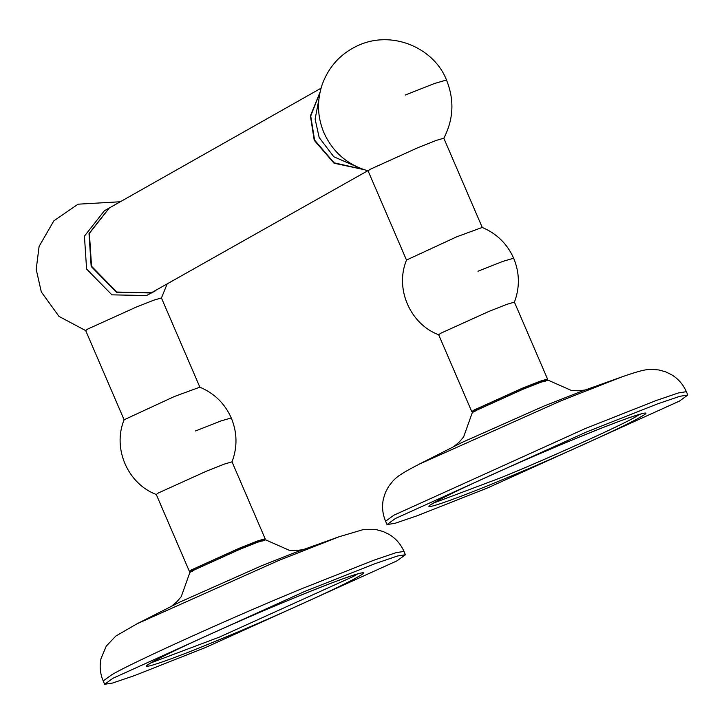 <?xml version="1.0" encoding="UTF-8"?>
<svg xmlns="http://www.w3.org/2000/svg" width="724" height="724" viewBox="0 0 724 724"><rect width="100%" height="100%" fill="white"/><g stroke="black" fill="none" stroke-linecap="round" stroke-linejoin="round"><path stroke-width="1.09" d="M321.031 88.219L109.333 207.96L89.387 233.354L91.541 266.251L116.845 292.043L151.425 292.758L367.729 170.773M109.152 208.069L89.016 233.562L91.17 266.45L116.473 292.243L151.054 292.967L155.841 290.623M108.962 208.168L104.383 210.756L84.436 236.151L86.59 269.047L111.894 294.84L146.474 295.555L155.66 290.722M156.33 494.519C128.021 483.976 112.166 448.618 124.13 419.766L174.457 396.481L199.824 387.168C214.358 393.313 224.838 403.567 231.264 417.938L220.621 421.051L195.561 430.952M124.13 419.839L85.676 330.551L87.776 329.031L136.003 307.202L153.85 300.143L161.425 297.935L199.878 387.213M192.303 570.793L189.398 571.39L191.498 569.869L239.725 548.032L257.563 540.982L265.147 538.765L262.721 540.466M189.398 571.39L156.275 494.474L158.375 492.954L206.602 471.116L224.44 464.066L232.024 461.849L265.147 538.765M192.665 571.299L192.186 570.186L194.132 568.774L238.811 548.548L255.337 542.014L262.359 539.959L262.839 541.072M302.813 549.733L295.663 550.539L289.102 550.204L265.608 539.851L257.807 542.176L240.205 549.145L191.978 570.983L189.869 572.467L181.244 596.657L176.973 601.662L171.488 606.287M112.98 678.252L304.469 591.553L375.313 563.553L397.44 556.023L405.413 554.756L397.078 560.801L205.58 647.491L134.745 675.501L112.618 683.031L104.645 684.289L112.98 678.252M339.221 536.71L278.487 560.575L137.008 623.798L180.231 601.888L261.581 565.779L293.609 553.064L339.221 536.71L362.887 529.697L376.399 529.678L383.141 531.516L389.141 534.412C395.856 538.502 400.806 544.176 403.974 551.416L396.001 552.684L373.874 560.213L303.039 588.214C234.965 616.024 129.659 663.7 111.541 674.913L103.206 680.949L104.645 684.289M320.044 92.156L310.406 115.867L314.225 140.293L334.026 163.199L363.846 169.588M319.972 92.5L310.732 116.021L314.587 140.085L334.054 162.791L363.511 169.479M318.868 99.496L315.112 119.089L319.166 137.497L333.755 156.737L356.95 166.819M477.949 271.228L503.008 261.328L513.66 258.215C507.225 243.843 496.745 233.59 482.211 227.445L456.844 236.757L406.517 260.043C394.553 288.894 410.408 324.243 438.717 334.796M482.265 227.49L443.812 138.212L436.237 140.42L418.391 147.479L370.163 169.307L368.063 170.828L406.517 260.115M545.109 380.743L547.534 379.041L539.95 381.258L522.113 388.308L473.885 410.137L471.786 411.666L474.691 411.069M547.534 379.041L514.411 302.125L506.827 304.342L488.99 311.392L440.762 333.23L438.663 334.75L471.786 411.666M545.226 381.349L544.747 380.236L537.724 382.29L521.199 388.824L476.519 409.051L474.573 410.463L475.053 411.576M585.2 390.01L578.195 390.806L571.39 390.462L547.996 380.127L540.194 382.453L522.592 389.422L474.365 411.25L472.256 412.743L463.631 436.925L459.369 441.93L453.876 446.563M395.367 518.52L387.032 524.565L395.005 523.307L417.133 515.778L487.967 487.768L679.465 401.078L687.8 395.033L679.827 396.299L657.7 403.829L586.856 431.83L395.367 518.52M580.892 391.548L543.968 406.055L462.618 442.165L419.395 464.075L560.874 400.852L621.608 376.987L580.892 391.548M151.253 662.759L219.535 637.048L353.574 576.367L357.737 573.833M153.063 661.682C166.058 653.627 241.662 619.409 290.523 599.445C342.561 577.698 379.114 565.553 356.995 577.372C343.991 585.417 268.396 619.644 219.535 639.6C167.497 661.356 130.935 673.492 153.063 661.682M443.803 138.302C453.622 119.27 454.518 99.84 446.482 80.011L434.436 83.513L405.359 95.007M640.125 414.11L635.962 416.644C623.283 424.49 549.57 457.867 501.922 477.324L433.64 503.035M501.922 479.876C550.783 459.921 626.378 425.694 639.383 417.648C661.501 405.829 624.948 417.974 572.91 439.721C524.049 459.686 448.446 493.904 435.45 501.958C413.323 513.769 449.885 501.632 501.922 479.876M687.8 395.033L686.361 391.693L678.388 392.96L656.261 400.49L585.426 428.49L393.928 515.18L385.593 521.226C382.516 513.968 381.792 506.501 383.412 498.827L385.412 492.474L388.707 486.311L392.924 481.017C397.141 476.519 401.268 473.46 419.395 464.075M232.015 461.921C237.544 447.142 237.291 432.481 231.264 417.938M120.32 201.752L78.047 204.186L53.802 220.892L39.096 246.413L36.2 269.382L41.313 291.935L59.006 316.415L85.694 330.596M167.009 284.306L161.443 297.971M148.366 664.722C149.379 661.646 227.3 625.31 290.478 599.472C321.356 586.739 342.977 578.431 355.357 574.53L361.149 573.082M137.008 623.798L115.813 636.061L106.274 646.098L101.007 658.623C99.405 666.27 100.138 673.718 103.206 680.949M405.413 554.756L403.974 551.416M513.66 258.215C519.678 272.758 519.932 287.419 514.402 302.198M446.482 80.011C435.097 49.983 395.494 30.136 360.434 44.463C341.891 52.291 329.13 65.658 322.18 84.572C316.831 100.654 317.338 116.537 323.7 132.211C332.515 151.968 347.33 164.864 368.145 170.882M643.193 413.304L630.07 417.368C613.545 423.205 589.879 432.581 559.064 445.495C530.176 457.659 503.307 469.451 478.455 480.872C456.048 491.216 441.16 498.574 433.785 502.945L430.952 504.719M686.361 391.693C683.203 384.471 678.279 378.815 671.591 374.724L665.591 371.81L658.858 369.964L652.107 369.394C645.935 369.367 640.876 370.272 621.608 376.987M387.032 524.565L385.593 521.226"/></g></svg>
